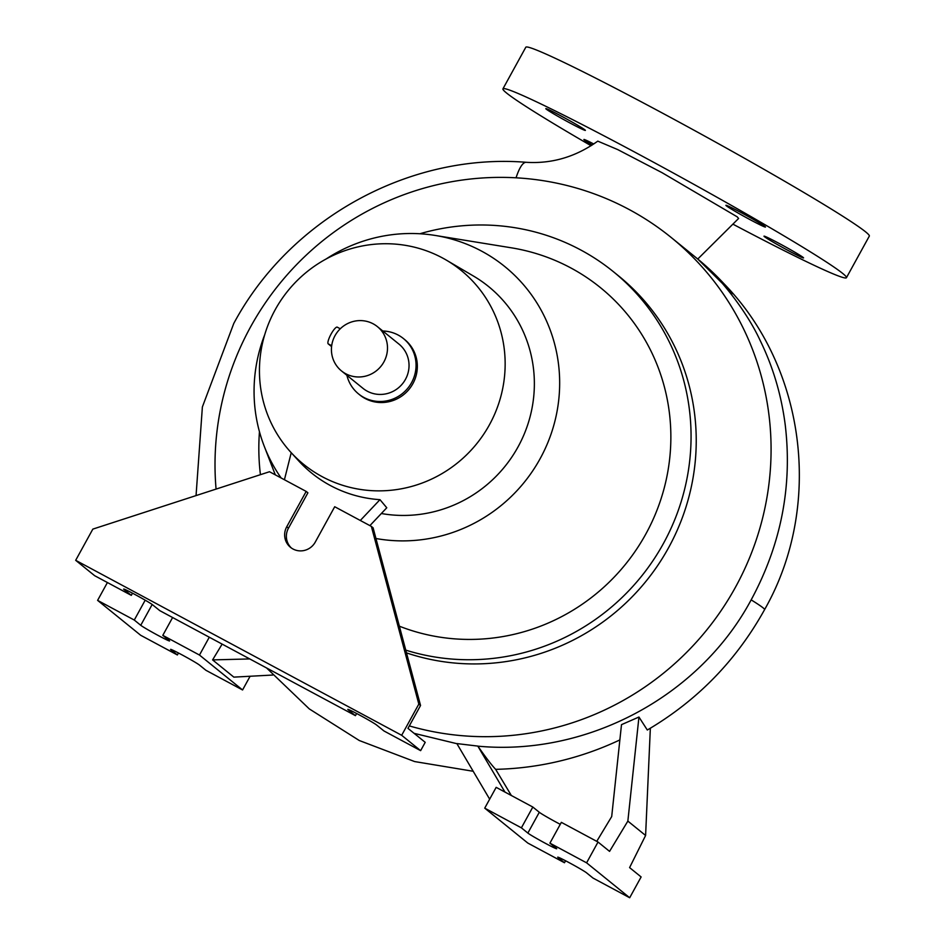 <?xml version="1.0" encoding="UTF-8"?>
<svg xmlns="http://www.w3.org/2000/svg" width="945" height="945" viewBox="0 0 945 945"><rect width="100%" height="100%" fill="white"/><g stroke="black" fill="none" stroke-linecap="round" stroke-linejoin="round"><path stroke-width="1.42" d="M732.576 293.458A282.72 274.912 129 0 0 697.764 259.036L738.6 218.472L737.194 216.83L662.055 172.687L617.782 149.617L597.783 141.136C575.812 156.835 551.974 163.898 526.282 162.304A77.218 14.896 94 0 0 516.053 177.802M697.729 259.001L671.033 237.36A282.72 274.912 129 0 1 737.005 584.4A282.72 274.912 129 0 1 409.327 725.914M741.589 212.861A22.574 0.957 28.8 0 1 765.462 227.048A22.574 0.957 28.8 0 1 749.775 219.5A22.574 0.957 28.8 0 1 725.914 205.301A22.574 0.957 28.8 0 1 741.589 212.861M779.684 243.727A22.574 0.957 28.8 0 1 803.557 257.914A22.574 0.957 28.8 0 1 787.87 250.354A22.574 0.957 28.8 0 1 763.997 236.167A22.574 0.957 28.8 0 1 779.684 243.727M561.507 116.2A22.574 0.957 28.8 0 1 585.38 130.386A22.574 0.957 28.8 0 1 569.693 122.838A22.574 0.957 28.8 0 1 545.82 108.64A22.574 0.957 28.8 0 1 561.507 116.2M511.339 795.501L495.641 769.336C491.589 765.072 485.683 757.347 477.898 746.16C586.29 756.449 698.981 696.926 750.921 600.323L751.169 599.874C781.161 544.296 792.512 485.931 785.212 424.789C781.338 394.821 772.975 366.695 760.123 340.424C748.511 315.252 727.745 288.107 712.943 273.129L713.345 273.495C804.077 355.58 826.084 501.736 764.611 609.572A77.218 3.319 -151.3 0 0 763.158 607.907A77.218 3.319 -151.3 0 0 751.169 599.874M495.641 769.336A307.219 298.738 -51 0 0 619.873 739.911M596.744 841.345L611.698 816.574L621.491 724.661L638.95 717.031L627.858 821.099L609.56 851.374L598.031 842.03L586.597 862.832L629.689 897.75L593.011 878.07L586.55 872.826A16.632 0.709 -151.2 0 0 569.268 862.726A16.632 0.709 -151.2 0 0 557.715 857.162A16.632 0.709 -151.2 0 0 558.022 857.517L564.484 862.75L527.818 843.07L484.726 808.152L521.392 827.844L527.865 833.077A16.632 0.709 -151.2 0 0 543.469 842.278A16.632 0.709 -151.2 0 0 556.699 848.74A16.632 0.709 -151.2 0 0 556.381 848.386L549.919 843.153L586.597 862.832M764.611 609.572L764.363 610.021C736.179 660.649 697.174 700.658 647.313 730.012L638.95 717.031M414.111 733.344L456.057 743.491M216.074 489.085A282.72 274.912 129 0 1 342.208 226.351A282.72 274.912 129 0 1 629.122 209.506A282.72 274.912 129 0 1 671.033 237.36M345.74 373.747A28.515 27.724 129 0 1 341.511 370.948A28.515 27.724 129 0 1 336.373 333.443A28.515 27.724 129 0 1 373.18 323.828A28.515 27.724 129 0 1 377.409 326.639A28.515 27.724 129 0 1 382.548 364.144A28.515 27.724 129 0 1 345.74 373.747M341.511 370.948L363.057 388.407A28.515 27.724 -51 0 0 367.286 391.206A28.515 27.724 -51 0 0 404.094 381.603A28.515 27.724 -51 0 0 398.955 344.098L377.409 326.639M403.444 338.558L404.732 339.609A35.638 34.658 129 0 1 412.859 383.705A35.638 34.658 129 0 1 359.868 394.986L358.568 393.935A35.638 34.658 -51 0 0 411.571 382.654A35.638 34.658 -51 0 0 403.444 338.558A35.638 34.658 -51 0 0 382.796 331.01M260.43 474.685A219.76 213.688 129 0 1 259.462 431.735M419.863 233.758A219.76 213.688 129 0 1 580.726 249.964A219.76 213.688 129 0 1 613.293 271.617A219.76 213.688 129 0 1 663.532 543.304A219.76 213.688 129 0 1 405.771 650.136M281.137 477.981A155.382 151.082 129 0 1 264.293 446.394A155.382 151.082 129 0 1 264.718 334.731M326.06 259.024A155.382 151.082 129 0 1 435.208 235.447A155.382 151.082 129 0 1 481.643 251.157A155.382 151.082 129 0 1 550.002 437.027A155.382 151.082 129 0 1 375.956 538.508M435.208 235.447L511.292 247.803A199.23 193.725 129 0 1 570.839 267.943A199.23 193.725 129 0 1 651.046 523.861A199.23 193.725 129 0 1 399.369 626.192M322.174 476.67A124.929 121.468 129 0 1 290.765 452.206A124.929 121.468 129 0 1 286.465 292.643A124.929 121.468 129 0 1 442.425 257.926A124.929 121.468 129 0 1 446.383 260.147A124.929 121.468 129 0 1 488.293 426.833A124.929 121.468 129 0 1 322.174 476.67M369.897 525.621L386.777 507.772L379.973 499.669A126.665 123.169 129 0 1 330.384 485.529A126.665 123.169 129 0 1 298.537 460.723L290.765 452.206M182.149 654.944A16.632 0.709 -151.2 0 0 170.596 649.38A16.632 0.709 -151.2 0 0 170.903 649.735L177.376 654.968L140.699 635.288L97.607 600.37L134.285 620.05L140.746 625.295A16.632 0.709 -151.2 0 0 156.35 634.485A16.632 0.709 -151.2 0 0 169.58 640.958A16.632 0.709 -151.2 0 0 169.273 640.604L162.8 635.359L199.478 655.05L242.57 689.968L205.892 670.277L199.43 665.044A16.632 0.709 -151.2 0 0 182.149 654.944M356.631 713.487L355.438 715.66L348.114 709.719A16.632 0.709 28.8 0 1 347.795 709.364A16.632 0.709 28.8 0 1 359.36 714.94A16.632 0.709 28.8 0 1 376.63 725.039L383.965 730.969L420.631 750.649L401.672 735.293L75.683 560.314L92.834 529.117L269.502 471.732L306.18 491.424L286.737 526.778A16.632 16.171 -51 0 0 290.528 547.356A16.632 16.171 -51 0 0 315.264 542.099L334.707 506.733L371.373 526.412L418.824 704.096L401.672 735.293M355.438 715.66L159.835 610.671L152.511 604.741A16.632 0.709 -151.2 0 0 135.23 594.641A16.632 0.709 -151.2 0 0 123.677 589.066A16.632 0.709 -151.2 0 0 123.984 589.432L131.32 595.362L94.642 575.682L75.683 560.314M591.062 145.719A196.005 8.34 28.8 0 1 502.929 88.854A196.005 8.34 28.8 0 1 639.139 154.472A196.005 8.34 28.8 0 1 846.448 277.7A196.005 8.34 28.8 0 1 733.568 224.508M502.929 88.854L525.798 47.25A196.005 8.34 28.8 0 1 662.008 112.868A196.005 8.34 28.8 0 1 869.317 236.108L846.448 277.7M592.22 144.987A22.574 0.957 28.8 0 1 583.904 139.506A22.574 0.957 28.8 0 1 593.743 143.983M132.513 593.188L131.32 595.362M306.18 491.424L307.905 492.817L288.461 528.184A16.632 16.171 -51 0 0 291.414 548.029M371.373 526.412L373.098 527.818L420.549 705.49L407.968 728.371L425.215 742.333L420.631 750.649M418.824 704.096L420.549 705.49M209.282 637.214L199.478 655.05M172.604 617.522L162.8 635.359M145.199 600.181L134.285 620.05M107.411 582.533L97.607 600.37M178.463 652.995L177.376 654.968M250.106 676.254L242.57 689.968M272.81 675.037L233.84 677.128L212.59 659.905L222.134 644.112M249.752 658.937L212.59 659.905M489.664 799.175L456.848 743.573L477.816 746.089L504.961 792.075M650.349 728.217L645.6 835.474L629.594 867.604L641.123 876.948L629.689 897.75M645.6 835.474L627.858 821.099M549.919 843.153L561.354 822.351L598.031 842.03M484.726 808.152L496.16 787.35L532.826 807.042L539.3 812.275A16.632 0.709 -151.2 0 0 560.267 824.323M532.826 807.042L521.392 827.844M565.582 860.777L564.484 862.75M331.577 346.591L328.198 343.85A9.509 2.185 -61.8 0 1 330.951 334.317A9.509 2.185 -61.8 0 1 337.27 327.159A9.509 2.185 -61.8 0 1 337.353 327.206L340.259 328.777M284.421 479.741L291.225 452.714M379.973 499.669L360.305 520.471M613.293 271.617L618.467 275.81A219.76 213.688 129 0 1 667.548 549.577A219.76 213.688 129 0 1 406.504 652.889M446.383 260.147L473.362 275.987A129.654 126.075 129 0 1 525.503 430.896A129.654 126.075 129 0 1 381.355 513.513M346.898 375.307A35.638 34.658 -51 0 0 358.568 393.935M286.737 526.778L288.461 528.184M152.18 604.493L140.746 625.295M539.3 812.275L527.865 833.077M328.198 343.85L331.683 345.716M196.052 495.593L202.384 406.952L233.769 323.462C289.713 218.921 409.232 152.795 526.282 162.304M473.197 771.274L414.631 761.564L359.277 740.514L309.287 708.904L266.596 667.973M264.293 446.394L275.314 474.862M337.27 327.159L340.271 328.765M697.764 259.036L732.847 293.777"/></g></svg>
